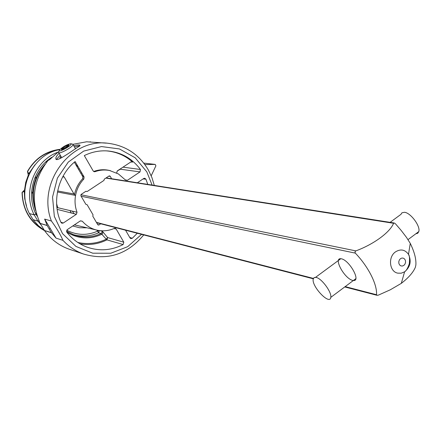 <?xml version="1.0" encoding="UTF-8"?>
<svg xmlns="http://www.w3.org/2000/svg" width="441" height="441" viewBox="0 0 441 441"><rect width="100%" height="100%" fill="white"/><g stroke="black" fill="none" stroke-linecap="round" stroke-linejoin="round"><path stroke-width="0.66" d="M58.741 152.151L58.67 152.487C58.493 154.874 73.327 146.759 73.079 144.598L72.715 144.201M59.21 150.497C58.703 152.696 71.288 145.883 71.117 144.053L70.869 143.738C66.938 144.483 63.113 146.588 59.397 150.061L59.21 150.497M68.768 145.265L61.542 149.427M61.508 149.775L61.613 148.678L65.251 146.186L68.802 144.78L68.73 145.866L65.07 148.369L61.508 149.775M390.103 222.352L400.957 214.348L401.96 212.799L404.474 212.286C410.61 212.722 420.637 226.216 418.796 231.575L417.737 233.267L415.808 233.813M316.18 277.428C321.726 278.442 331.957 292.405 330.789 297.377C329.934 305.756 311.401 286.336 313.215 279.065L314.179 277.538L316.18 277.428M97.637 224.469L99.032 224.938L98.233 225.053L97.742 224.651L92.786 216.173L93.045 214.844L87.114 204.696L85.874 204.354L80.857 195.782L81.177 194.398L85.918 191.262L87.186 191.51L103.944 180.424L104.296 179.118L108.971 176.025L109.572 175.876L110.256 176.339L108.69 176.207M56.9 207.49L77.032 212.253L76.376 214.298L63.25 223.041L61.85 223.223L60.957 222.38C51.586 202.215 57.837 175.386 75.124 161.549L84.082 176.968L82.886 176.847L82.654 178.765C78.426 183.258 75.687 188.588 74.441 194.757L75.56 195.402C74.546 201.212 75.036 206.829 77.032 212.253M99.385 230.582L98.608 232.782C90.157 236.525 81.552 237.082 72.782 234.458M29.095 174.184L27.48 171.4L28.318 175.127L25.732 182.359L24.542 189.95L22.061 192.474L24.883 190.892M22.056 192.546C22.651 209.85 30.159 222.562 44.569 230.671C30.209 222.589 22.723 209.894 22.111 192.585M85.863 191.3L87.186 191.51M34.789 177.955L36.013 178.147M32.805 192.32L31.614 192.022M73.917 213.67L72.396 211.096M99.032 224.938L100.746 223.78M125.305 179.851L127.399 180.308L125.448 180.022L118.397 173.925L109.357 170.43C104.164 169.256 98.999 169.581 93.872 171.4L93.624 171.466M74.441 194.757L64.243 177.017L62.661 176.924M73.768 145.728C77.925 144.83 80.019 144.731 80.058 145.442L79.485 146.147C75.284 148.507 55.968 163.076 55.869 158.826C55.627 157.553 56.702 155.684 59.111 153.231M56.349 159.444L60.219 155.133M74.468 146.941L79.937 145.69M56.035 238.123L62.964 240.351C60.351 234.397 56.503 227.953 51.41 221.018L44.635 219.1L56.035 238.123L51.547 232.776L44.502 230.577C50.842 239.298 58.912 245.455 68.708 249.033L70.411 249.612M116.678 172.966L117.306 170.915L130.85 161.963L131.793 161.72L132.631 162.09C125.216 155.541 116.606 151.814 106.805 150.91L105.901 150.844M66.431 231.183L73.834 234.86C83.222 238.085 92.323 237.627 101.143 233.493L98.608 232.782L96.91 230.13M101.143 233.493L102.477 231.354L102.797 232.627L102.488 233.741L101.926 234.199L101.143 233.493L106.275 239.215C97.081 243.531 87.588 244.617 77.803 242.467M106.805 150.91L107.968 150.965C99.787 150.337 91.899 151.875 84.308 155.579L93.194 170.981L94.17 171.725L95.036 171.676C100.151 169.857 105.305 169.537 110.493 170.706M109.881 170.557L109.357 170.43M57.435 192L75.56 195.402C76.756 189.084 79.512 183.627 83.834 179.035L84.082 176.968M82.296 221.195C86.138 225.594 90.802 228.526 96.298 229.982C102.422 231.486 108.414 230.957 114.28 228.399L115.222 228.306L116.159 229.011L123.805 242.192L123.122 244.551C111.193 250.593 98.999 251.392 86.535 246.954C78.696 243.928 72.109 238.994 66.773 232.153L67.197 229.684L80.284 220.935L82.296 221.195L80.449 220.836M77.054 164.868L76.221 165.386M106.298 143.143L86.612 141.793L72.974 144.317M24.944 190.038L24.542 189.95M28.643 175.187L28.318 175.127M27.585 171.312C35.109 158.424 45.93 151.092 60.059 149.306C45.881 151.092 35.032 158.435 27.518 171.323M58.973 151.346L49.85 159.427L47.97 160.574C32.998 180.104 30.401 201.041 40.17 223.372L47.159 225.45L44.635 219.1M44.502 230.577L40.17 223.372M101.926 234.199C90.08 239.706 78.371 239.033 66.789 232.175M129.715 237.401L132.267 238.289L130.828 238.598L130.023 237.936L125.558 230.208M76.376 214.298L57.154 209.37M107.968 150.965C121.391 152.36 132.217 158.528 140.453 169.482L140.029 171.896L127.399 180.308M137.344 182.767L143.749 178.484L144.736 178.241L145.91 179.167L147.785 184.404M122.995 167.156L140.453 169.482M132.631 162.09L130.812 161.985M137.294 233.245L132.267 238.289M145.91 179.167L143.055 178.947M123.122 244.551L106.937 239.871C98.282 244.121 89.269 245.422 79.898 243.774M44.436 230.472L51.481 232.672L49.238 229.083L50.042 228.543M47.159 225.45L49.238 229.083M47.215 225.555L40.23 223.477M151.202 175.777L155.899 165.838L155.226 164.421L143.755 163.109M145.106 164.543L144.72 164.377M145.48 164.587L155.1 164.416M83.388 175.766L82.55 176.279L83.382 175.766M80.863 173.368L81.679 172.828M79.281 168.699L78.454 169.228M69.97 210.489L71.337 213.009M49.574 159.719L48.13 160.392M111.628 178.743L110.256 176.339M120.917 168.528L120.2 169.002M99.958 230.654L102.477 231.354L107.621 237.572L106.937 239.871L106.275 239.215L107.621 237.572L123.805 242.192M63.057 176.24L64.243 177.017M82.886 176.847L74.364 162.189M89.992 141.82L90.631 141.87M61.067 158.032L59.926 157.619L60.792 156.114M44.243 165.215C33.191 178.214 30.17 192.871 35.192 209.188M37.22 216.277L35.98 214.21L34.238 214.927L29.442 213.582L33.108 219.668L37.937 221.084L38.962 220.787M29.442 213.582L34.172 214.811L35.98 214.21C26.041 194.939 33.538 168.258 51.955 157.228M29.382 213.472C16.179 188.726 32.877 153.926 59.733 149.637M38.99 220.847L38.009 221.189L33.108 219.668M44.359 230.351L38.301 225.616L33.18 219.772M76.607 166.042L77.44 165.529M80.863 194.735L355.854 250.89L354.955 251.855L355.325 253.123L81.122 196.228M355.854 250.89C373.781 244.281 390.136 232.22 393.57 223.284L394.265 223.003L395.417 223.752L401.161 230.411L406.552 237.473L410.257 243.371C414.474 252.026 416.337 259.302 415.846 265.19L415.328 267.373C413.123 272.521 408.443 277.852 401.299 283.37L390.302 289.792L378.372 295.134L377.027 295.305L344.741 286.948M345.171 286.622L376.509 294.72L377.027 295.305M395.445 251.91C400.588 248.73 404.937 249.54 408.493 254.341L408.509 254.369C411.613 261.188 410.306 267.003 404.59 271.821L401.244 273.194L397.793 273.155C389.447 271.788 387.766 257.136 395.445 251.91M352.668 280.404C344.206 278.436 332.955 257.467 341.097 258.74C349.25 259.804 361.411 281.534 353.329 280.526M376.509 294.72C377.358 284.666 368.494 266.86 355.325 253.123M56.608 203.665L57.655 207.413M66.696 230.213C76.795 235.373 87.07 235.703 97.533 231.194L98.927 230.516M42.628 229.177C29.564 220.98 22.767 208.791 22.237 192.612M31.565 192.938L33.213 193.318M57.633 190.959L74.215 194.012M152.101 185.077L146.836 171.891L135.189 157.784L119.434 148.937L101.507 146.566L83.674 151.103L68.283 162.067L57.413 178.087L52.545 197.05L54.337 216.426L62.517 233.625L75.924 246.414L92.742 253.2L110.763 253.244L127.725 246.657L141.555 234.347M51.41 221.018C36.597 183.351 70.582 137.741 108.238 143.303C125.911 145.64 139.323 154.609 148.479 170.215L151.93 177.591L154.311 185.424M143.738 234.91C127.46 254.534 107.389 260.912 83.514 254.038C75.665 251.194 68.813 246.629 62.964 240.351M34.927 164.813L28.814 173.605M24.261 191.3L24.707 198.726L26.488 205.892M95.036 171.676L93.872 171.4M83.834 179.035L82.654 178.765M74.413 224.86L96.298 229.982M86.579 227.821L79.551 227.76L72.748 225.974M77.429 165.513L76.613 166.059M116.159 229.011L113.894 228.57M27.722 171.351C34.971 158.964 45.379 151.781 58.945 149.802M60.858 222.159L63.25 223.041M140.029 171.896L120.349 169.212L117.08 171.097M83.123 175.32L82.296 175.838M77.015 166.748L77.831 166.202M70.246 211.162L71.166 210.787M36.371 177.304L35.148 177.084M36.873 215.191L35.115 212.336M45.395 162.31L50.009 159.256M51.079 158.115L48.968 159.289M37.937 221.084L34.238 214.927M34.172 214.811C22.392 192.348 34.304 160.805 57.639 152.316M41.167 225.053L38.009 221.189M44.883 164.548C33.808 178.087 30.694 193.263 35.528 210.076M409.876 263.955L409.27 263.828M96.419 222.385L313.402 278.42M393.57 223.284L105.862 178.076M400.478 258.68L399.348 259.986L398.78 261.706L398.885 263.486L399.64 264.98L400.891 265.895L402.396 266.044L403.862 265.399L404.987 264.087L405.555 262.373L405.45 260.598L404.7 259.104L403.449 258.189L401.944 258.035L400.478 258.68M58.813 152.729L61.701 157.674M70.869 143.738L72.782 144.218M73.079 144.543L75.543 148.793M330.789 297.377L355.959 278.558M408.008 239.639L418.796 231.575M315.585 277.317L340.816 258.707M56.183 159.344L55.869 158.832M73.531 234.75L66.431 231.172M68.708 249.033L83.514 254.038M143.749 163.098L155.226 164.421M49.993 159.273L45.302 162.404M35.065 212.209L36.862 215.158M35.616 210.489C30.534 193.362 33.698 177.938 45.12 164.212M313.275 278.8L96.612 222.711M394.221 222.997L106.16 177.883M408.509 254.38C409.54 255.482 409.799 258.608 409.287 263.757C407.82 268.15 406.249 270.84 404.573 271.827M408.493 254.347L410.262 243.366M404.595 271.816L401.299 283.37"/></g></svg>
